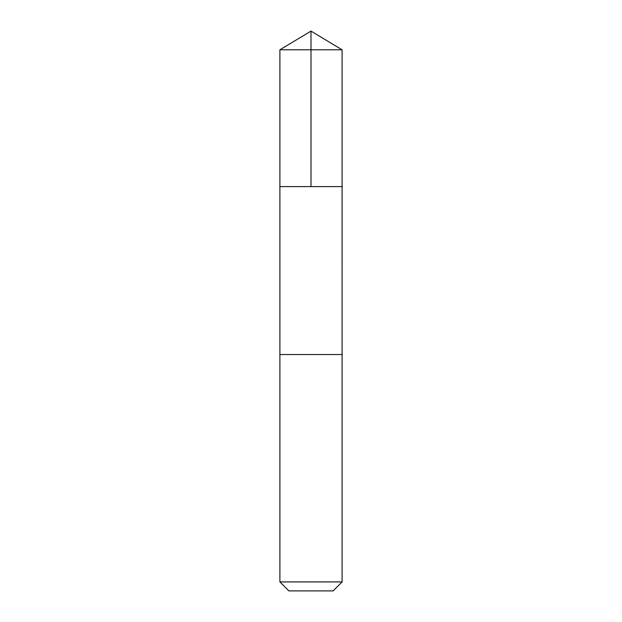 <?xml version="1.0" encoding="UTF-8"?>
<svg xmlns="http://www.w3.org/2000/svg" width="622" height="622" viewBox="0 0 622 622"><rect width="100%" height="100%" fill="white"/><g stroke="black" fill="none" stroke-linecap="round" stroke-linejoin="round"><path stroke-width="0.93" d="M279.9 186.6L342.1 186.6L342.1 49.791L279.9 49.791L279.9 186.6L342.1 186.6L342.092 354.54L279.908 354.54L279.9 186.6M338.609 354.54L279.9 354.54L279.9 581.92L342.1 581.92L342.1 354.54L338.609 354.54M342.1 581.92L333.12 590.9L288.88 590.9L279.9 581.92M279.9 49.791L311 31.1L311 186.6M311 31.1L342.1 49.791"/></g></svg>
